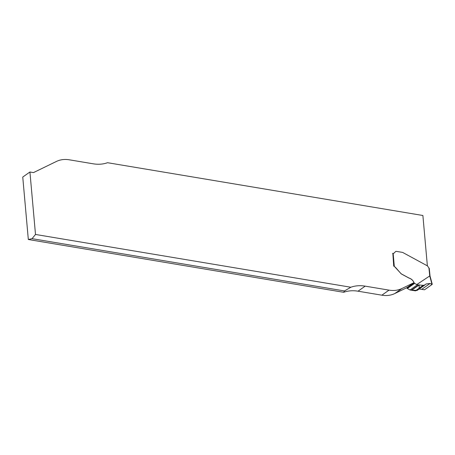 <?xml version="1.0" encoding="UTF-8"?>
<svg xmlns="http://www.w3.org/2000/svg" width="455" height="455" viewBox="0 0 455 455"><rect width="100%" height="100%" fill="white"/><g stroke="black" fill="none" stroke-linecap="round" stroke-linejoin="round"><path stroke-width="0.68" d="M28.324 239.506L32.06 238.659L35.501 234.456L29.928 172.001L22.75 177.058L28.324 239.506L343.661 292.292A40.751 31.185 54.9 0 1 358.011 291.194L381.853 295.187A31.344 23.984 -125.1 0 0 394.775 293.555L406.815 287.702L413.993 282.652L401.953 288.498L394.775 293.555M343.661 292.292L344.48 290.955L350.839 287.241A40.751 31.185 -125.1 0 1 365.189 286.144L389.031 290.136A31.344 23.984 54.9 0 0 401.953 288.498M350.839 287.241L35.501 234.456M414.152 282.982C413.129 280.479 411.365 278.824 408.869 278.016L401.321 273.921A0.938 0.722 54.9 0 1 401.014 273.671L395.492 267.364L393.996 266.238A3.759 2.878 -125.1 0 0 393.712 266.124L392.847 253.361M393.893 253.23A1.57 1.2 54.9 0 0 394.002 253.139L395.384 251.734A1.883 1.439 54.9 0 1 395.537 251.604L395.577 251.575A1.883 1.439 54.9 0 0 395.423 251.706L394.041 253.111A1.57 1.2 -125.1 0 1 393.916 253.219A1.57 1.2 -125.1 0 1 393.148 253.372L394.309 266.34L401.054 273.643A0.938 0.722 54.9 0 0 401.367 273.893L408.914 277.988C411.411 278.796 413.168 280.451 414.192 282.953A0.785 0.597 54.9 0 0 414.602 283.385L416.763 284.563L429.759 275.929L428.94 268.029L427.478 265.908L402.715 252.462A0.626 0.478 54.9 0 0 402.533 252.394L396.504 251.387A1.883 1.439 54.9 0 0 395.577 251.575M427.376 265.851L422.883 215.494L107.545 162.708A40.751 31.185 -125.1 0 1 93.195 163.806L69.348 159.813A31.344 23.984 54.9 0 0 56.426 161.445L33.482 172.599L29.928 172.001M344.48 290.955L32.06 238.659M419.152 289.01L424.549 289.772L432.159 284.409L430.072 283.476L426.028 283.977L425.18 284.767L423.429 285.348L417.349 284.836L410.018 290L407.339 288.498A0.785 0.597 -125.1 0 1 406.935 288.066L406.77 287.725M392.58 253.401L393.143 253.372M394.309 266.34L394.002 266.238M428.94 268.029L429.145 268.365M429.753 275.218L429.56 274.928M417.349 284.836L416.763 284.563M410.018 290L415.324 290.853L417.434 290.193M430.072 283.476L422.001 289.158M419.044 289.05L419.271 284.864L411.803 290.125L417.138 290.392L425.004 284.853M365.189 286.144L358.011 291.194M389.031 290.136L381.853 295.187M431.897 283.988L429.73 275.94M414.192 282.953L406.935 288.066M414.602 283.385L407.339 288.498M423.429 285.348L415.62 290.842M423.11 285.37L415.324 290.853M419.271 284.864L411.803 290.125M418.771 284.927L411.331 290.165M430.043 276.06L429.236 268.211M430.043 276.048L432.244 284.233M425.175 284.767L417.315 290.307"/></g></svg>
